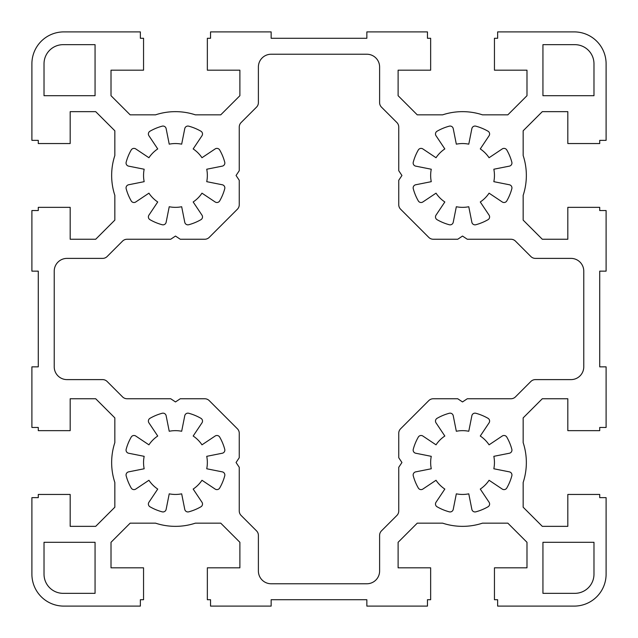 <?xml version="1.0" encoding="UTF-8"?>
<svg xmlns="http://www.w3.org/2000/svg" width="638" height="638" viewBox="0 0 638 638"><rect width="100%" height="100%" fill="white"/><g stroke="black" fill="none" stroke-linecap="round" stroke-linejoin="round"><path stroke-width="0.96" d="M400.608 428.784A6.38 6.38 0 0 0 398.75 433.641L398.75 457.733L401.94 462.51L398.75 467.287L398.75 510.95A6.38 6.38 0 0 1 396.884 515.456L381.476 530.864A6.38 6.38 0 0 0 379.61 535.37L379.61 571.01A12.76 12.76 0 0 1 366.85 583.77L271.15 583.77A12.76 12.76 0 0 1 258.39 571.01L258.39 535.37A6.38 6.38 0 0 0 256.524 530.864L241.116 515.456A6.38 6.38 0 0 1 239.25 510.95L239.25 467.287L236.06 462.51L239.25 457.733L239.25 433.641A6.38 6.38 0 0 0 237.392 428.784L209.224 400.616A6.38 6.38 0 0 0 204.71 398.75L180.267 398.75L175.49 401.94L170.713 398.75L127.05 398.75A6.38 6.38 0 0 1 122.544 396.884L107.136 381.476A6.38 6.38 0 0 0 102.63 379.61L66.99 379.61A12.76 12.76 0 0 1 54.23 366.85L54.23 271.15A12.76 12.76 0 0 1 66.99 258.39L102.63 258.39A6.38 6.38 0 0 0 107.136 256.524L122.544 241.116A6.38 6.38 0 0 1 127.05 239.25L170.713 239.25L175.49 236.06L180.267 239.25L204.71 239.25A6.38 6.38 0 0 0 209.224 237.384L237.392 209.216A6.38 6.38 0 0 0 239.25 204.359L239.25 180.267L236.06 175.49L239.25 170.713L239.25 127.05A6.38 6.38 0 0 1 241.116 122.544L256.524 107.136A6.38 6.38 0 0 0 258.39 102.63L258.39 66.99A12.76 12.76 0 0 1 271.15 54.23L366.85 54.23A12.76 12.76 0 0 1 379.61 66.99L379.61 102.63A6.38 6.38 0 0 0 381.476 107.136L396.884 122.544A6.38 6.38 0 0 1 398.75 127.05L398.75 170.713L401.94 175.49L398.75 180.267L398.75 204.359A6.38 6.38 0 0 0 400.608 209.216L428.776 237.384A6.38 6.38 0 0 0 433.29 239.25L457.733 239.25L462.51 236.06L467.287 239.25L510.95 239.25A6.38 6.38 0 0 1 515.456 241.116L530.864 256.524A6.38 6.38 0 0 0 535.37 258.39L571.01 258.39A12.76 12.76 0 0 1 583.77 271.15L583.77 366.85A12.76 12.76 0 0 1 571.01 379.61L535.37 379.61A6.38 6.38 0 0 0 530.864 381.476L515.456 396.884A6.38 6.38 0 0 1 510.95 398.75L467.287 398.75L462.51 401.94L457.733 398.75L433.29 398.75A6.38 6.38 0 0 0 428.776 400.616L400.608 428.784M606.1 366.85L599.72 366.85L599.72 271.15L606.1 271.15L606.1 210.54L599.72 210.54L599.72 207.35L567.82 207.35L567.82 239.25L542.3 239.25L523.16 220.11L523.16 195.372A63.8 63.8 0 0 0 523.16 155.528L523.16 130.79L542.3 111.65L567.82 111.65L567.82 143.55L599.72 143.55L599.72 140.36L606.1 140.36L606.1 63.8A31.9 31.9 0 0 0 574.2 31.9L497.64 31.9L497.64 38.28L494.45 38.28L494.45 70.18L526.988 70.18L526.988 95.7L507.848 114.84L482.472 114.84A63.8 63.8 0 0 0 442.628 114.84L417.252 114.84L398.112 95.7L398.112 70.18L430.65 70.18L430.65 38.28L427.46 38.28L427.46 31.9L366.85 31.9L366.85 38.28L271.15 38.28L271.15 31.9L210.54 31.9L210.54 38.28L207.35 38.28L207.35 70.18L239.888 70.18L239.888 95.7L220.748 114.84L195.372 114.84A63.8 63.8 0 0 0 155.528 114.84L130.152 114.84L111.012 95.7L111.012 70.18L143.55 70.18L143.55 38.28L140.36 38.28L140.36 31.9L63.8 31.9A31.9 31.9 0 0 0 31.9 63.8L31.9 140.36L38.28 140.36L38.28 143.55L70.18 143.55L70.18 111.65L95.7 111.65L114.84 130.79L114.84 155.528A63.8 63.8 0 0 0 114.84 195.372L114.84 220.11L95.7 239.25L70.18 239.25L70.18 207.35L38.28 207.35L38.28 210.54L31.9 210.54L31.9 271.15L38.28 271.15L38.28 366.85L31.9 366.85L31.9 427.46L38.28 427.46L38.28 430.65L70.18 430.65L70.18 398.75L95.7 398.75L114.84 417.89L114.84 442.628A63.8 63.8 0 0 0 114.84 482.472L114.84 507.21L95.7 526.35L70.18 526.35L70.18 494.45L38.28 494.45L38.28 497.64L31.9 497.64L31.9 574.2A31.9 31.9 0 0 0 63.8 606.1L140.36 606.1L140.36 599.72L143.55 599.72L143.55 567.82L111.012 567.82L111.012 542.3L130.152 523.16L155.528 523.16A63.8 63.8 0 0 0 195.372 523.16L220.748 523.16L239.888 542.3L239.888 567.82L207.35 567.82L207.35 599.72L210.54 599.72L210.54 606.1L271.15 606.1L271.15 599.72L366.85 599.72L366.85 606.1L427.46 606.1L427.46 599.72L430.65 599.72L430.65 567.82L398.112 567.82L398.112 542.3L417.252 523.16L442.628 523.16A63.8 63.8 0 0 0 482.472 523.16L507.848 523.16L526.988 542.3L526.988 567.82L494.45 567.82L494.45 599.72L497.64 599.72L497.64 606.1L574.2 606.1A31.9 31.9 0 0 0 606.1 574.2L606.1 497.64L599.72 497.64L599.72 494.45L567.82 494.45L567.82 526.35L542.3 526.35L523.16 507.21L523.16 482.472A63.8 63.8 0 0 0 523.16 442.628L523.16 417.89L542.3 398.75L567.82 398.75L567.82 430.65L599.72 430.65L599.72 427.46L606.1 427.46L606.1 366.85M542.938 542.3L593.978 542.3L593.978 574.2A19.14 19.14 0 0 1 574.838 593.34L542.938 593.34L542.938 542.3M453.235 509.379A3.19 3.19 0 0 1 449.28 511.835A51.04 51.04 0 0 1 437.086 506.787A3.19 3.19 0 0 1 436.025 502.25L444.83 489.075A31.9 31.9 0 0 1 436.025 480.27L422.85 489.075A3.19 3.19 0 0 1 418.313 488.014A51.04 51.04 0 0 1 413.265 475.82A3.19 3.19 0 0 1 415.721 471.865L431.264 468.77A31.9 31.9 0 0 1 431.264 456.33L415.721 453.235A3.19 3.19 0 0 1 413.265 449.28A51.04 51.04 0 0 1 418.313 437.086A3.19 3.19 0 0 1 422.85 436.025L436.025 444.83A31.9 31.9 0 0 1 444.83 436.025L436.025 422.85A3.19 3.19 0 0 1 437.086 418.313A51.04 51.04 0 0 1 449.28 413.265A3.19 3.19 0 0 1 453.235 415.721L456.33 431.264A31.9 31.9 0 0 1 468.77 431.264L471.865 415.721A3.19 3.19 0 0 1 475.82 413.265A51.04 51.04 0 0 1 488.014 418.313A3.19 3.19 0 0 1 489.075 422.85L480.27 436.025A31.9 31.9 0 0 1 489.075 444.83L502.25 436.025A3.19 3.19 0 0 1 506.787 437.086A51.04 51.04 0 0 1 511.835 449.28A3.19 3.19 0 0 1 509.379 453.235L493.836 456.33A31.9 31.9 0 0 1 493.836 468.77L509.379 471.865A3.19 3.19 0 0 1 511.835 475.82A51.04 51.04 0 0 1 506.787 488.014A3.19 3.19 0 0 1 502.25 489.075L489.075 480.27A31.9 31.9 0 0 1 480.27 489.075L489.075 502.25A3.19 3.19 0 0 1 488.014 506.787A51.04 51.04 0 0 1 475.82 511.835A3.19 3.19 0 0 1 471.865 509.379L468.77 493.836A31.9 31.9 0 0 1 456.33 493.836L453.235 509.379M95.062 542.3L44.022 542.3L44.022 574.2A19.14 19.14 0 0 0 63.162 593.34L95.062 593.34L95.062 542.3M184.765 509.379A3.19 3.19 0 0 0 188.72 511.835A51.04 51.04 0 0 0 200.914 506.787A3.19 3.19 0 0 0 201.975 502.25L193.17 489.075A31.9 31.9 0 0 0 201.975 480.27L215.15 489.075A3.19 3.19 0 0 0 219.687 488.014A51.04 51.04 0 0 0 224.736 475.82A3.19 3.19 0 0 0 222.279 471.865L206.736 468.77A31.9 31.9 0 0 0 206.736 456.33L222.279 453.235A3.19 3.19 0 0 0 224.736 449.28A51.04 51.04 0 0 0 219.687 437.086A3.19 3.19 0 0 0 215.15 436.025L201.975 444.83A31.9 31.9 0 0 0 193.17 436.025L201.975 422.85A3.19 3.19 0 0 0 200.914 418.313A51.04 51.04 0 0 0 188.72 413.265A3.19 3.19 0 0 0 184.765 415.721L181.671 431.264A31.9 31.9 0 0 0 169.23 431.264L166.135 415.721A3.19 3.19 0 0 0 162.18 413.265A51.04 51.04 0 0 0 149.986 418.313A3.19 3.19 0 0 0 148.925 422.85L157.73 436.025A31.9 31.9 0 0 0 148.925 444.83L135.75 436.025A3.19 3.19 0 0 0 131.213 437.086A51.04 51.04 0 0 0 126.164 449.28A3.19 3.19 0 0 0 128.621 453.235L144.164 456.33A31.9 31.9 0 0 0 144.164 468.77L128.621 471.865A3.19 3.19 0 0 0 126.164 475.82A51.04 51.04 0 0 0 131.213 488.014A3.19 3.19 0 0 0 135.75 489.075L148.925 480.27A31.9 31.9 0 0 0 157.73 489.075L148.925 502.25A3.19 3.19 0 0 0 149.986 506.787A51.04 51.04 0 0 0 162.18 511.835A3.19 3.19 0 0 0 166.135 509.379L169.23 493.836A31.9 31.9 0 0 0 181.671 493.836L184.765 509.379M542.938 95.7L593.978 95.7L593.978 63.8A19.14 19.14 0 0 0 574.838 44.66L542.938 44.66L542.938 95.7M453.235 128.621A3.19 3.19 0 0 0 449.28 126.164A51.04 51.04 0 0 0 437.086 131.213A3.19 3.19 0 0 0 436.025 135.75L444.83 148.925A31.9 31.9 0 0 0 436.025 157.73L422.85 148.925A3.19 3.19 0 0 0 418.313 149.986A51.04 51.04 0 0 0 413.265 162.18A3.19 3.19 0 0 0 415.721 166.135L431.264 169.23A31.9 31.9 0 0 0 431.264 181.671L415.721 184.765A3.19 3.19 0 0 0 413.265 188.72A51.04 51.04 0 0 0 418.313 200.914A3.19 3.19 0 0 0 422.85 201.975L436.025 193.17A31.9 31.9 0 0 0 444.83 201.975L436.025 215.15A3.19 3.19 0 0 0 437.086 219.687A51.04 51.04 0 0 0 449.28 224.736A3.19 3.19 0 0 0 453.235 222.279L456.33 206.736A31.9 31.9 0 0 0 468.77 206.736L471.865 222.279A3.19 3.19 0 0 0 475.82 224.736A51.04 51.04 0 0 0 488.014 219.687A3.19 3.19 0 0 0 489.075 215.15L480.27 201.975A31.9 31.9 0 0 0 489.075 193.17L502.25 201.975A3.19 3.19 0 0 0 506.787 200.914A51.04 51.04 0 0 0 511.835 188.72A3.19 3.19 0 0 0 509.379 184.765L493.836 181.671A31.9 31.9 0 0 0 493.836 169.23L509.379 166.135A3.19 3.19 0 0 0 511.835 162.18A51.04 51.04 0 0 0 506.787 149.986A3.19 3.19 0 0 0 502.25 148.925L489.075 157.73A31.9 31.9 0 0 0 480.27 148.925L489.075 135.75A3.19 3.19 0 0 0 488.014 131.213A51.04 51.04 0 0 0 475.82 126.164A3.19 3.19 0 0 0 471.865 128.621L468.77 144.164A31.9 31.9 0 0 0 456.33 144.164L453.235 128.621M184.765 128.621A3.19 3.19 0 0 1 188.72 126.164A51.04 51.04 0 0 1 200.914 131.213A3.19 3.19 0 0 1 201.975 135.75L193.17 148.925A31.9 31.9 0 0 1 201.975 157.73L215.15 148.925A3.19 3.19 0 0 1 219.687 149.986A51.04 51.04 0 0 1 224.736 162.18A3.19 3.19 0 0 1 222.279 166.135L206.736 169.23A31.9 31.9 0 0 1 206.736 181.671L222.279 184.765A3.19 3.19 0 0 1 224.736 188.72A51.04 51.04 0 0 1 219.687 200.914A3.19 3.19 0 0 1 215.15 201.975L201.975 193.17A31.9 31.9 0 0 1 193.17 201.975L201.975 215.15A3.19 3.19 0 0 1 200.914 219.687A51.04 51.04 0 0 1 188.72 224.736A3.19 3.19 0 0 1 184.765 222.279L181.671 206.736A31.9 31.9 0 0 1 169.23 206.736L166.135 222.279A3.19 3.19 0 0 1 162.18 224.736A51.04 51.04 0 0 1 149.986 219.687A3.19 3.19 0 0 1 148.925 215.15L157.73 201.975A31.9 31.9 0 0 1 148.925 193.17L135.75 201.975A3.19 3.19 0 0 1 131.213 200.914A51.04 51.04 0 0 1 126.164 188.72A3.19 3.19 0 0 1 128.621 184.765L144.164 181.671A31.9 31.9 0 0 1 144.164 169.23L128.621 166.135A3.19 3.19 0 0 1 126.164 162.18A51.04 51.04 0 0 1 131.213 149.986A3.19 3.19 0 0 1 135.75 148.925L148.925 157.73A31.9 31.9 0 0 1 157.73 148.925L148.925 135.75A3.19 3.19 0 0 1 149.986 131.213A51.04 51.04 0 0 1 162.18 126.164A3.19 3.19 0 0 1 166.135 128.621L169.23 144.164A31.9 31.9 0 0 1 181.671 144.164L184.765 128.621M63.162 44.66L95.062 44.66L95.062 95.7L44.022 95.7L44.022 63.8A19.14 19.14 0 0 1 63.162 44.66"/></g></svg>

